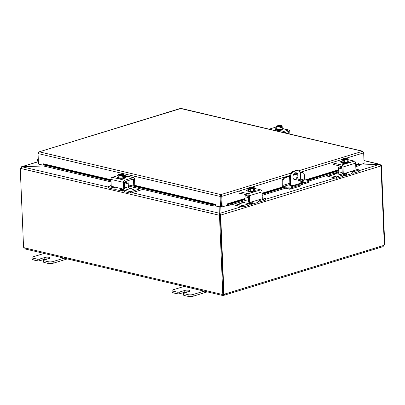 <?xml version="1.0" encoding="UTF-8"?>
<svg xmlns="http://www.w3.org/2000/svg" width="405" height="405" viewBox="0 0 405 405"><rect width="100%" height="100%" fill="white"/><g stroke="black" fill="none" stroke-linecap="round" stroke-linejoin="round"><path stroke-width="0.61" d="M172.14 292.213A3.559 0.962 -2.4 0 0 172.14 292.228A3.559 0.962 -2.4 0 0 173.168 292.856L177.223 293.812A1.782 0.481 -2.4 0 0 178.478 293.903A1.782 0.481 -2.4 0 0 179.739 293.716L179.668 292.005A1.782 0.481 177.6 0 1 178.408 292.192A1.782 0.481 177.6 0 1 177.152 292.101L173.092 291.144A3.559 0.962 177.6 0 1 172.069 290.517A3.559 0.962 177.6 0 1 173.122 289.777L185.88 285.869M205.877 290.577L193.124 294.491A3.559 0.962 177.6 0 1 190.603 294.865A3.559 0.962 177.6 0 1 188.092 294.678L184.032 293.721A1.782 0.481 177.6 0 1 183.521 293.407L183.592 295.118A1.782 0.481 -2.4 0 0 183.592 295.118A1.782 0.481 -2.4 0 0 184.103 295.432L188.163 296.389A3.559 0.962 -2.4 0 0 190.674 296.576A3.559 0.962 -2.4 0 0 193.195 296.202L207.299 291.878M183.521 293.407A1.782 0.481 177.6 0 1 183.521 293.397A1.782 0.481 177.6 0 1 184.047 293.038L189.11 291.484A3.119 0.845 177.6 0 0 190.036 290.841A3.119 0.845 177.6 0 0 188.102 290.142A3.119 0.845 177.6 0 0 184.731 290.456L184.802 292.167L179.739 293.716M172.069 290.517A3.559 0.962 177.6 0 1 172.069 290.501L172.14 292.228M179.668 292.005L184.731 290.456M187.95 291.843A3.119 0.845 -2.4 0 0 184.802 292.167M32.081 257.545L32.157 259.256A3.559 0.962 -2.4 0 0 32.157 259.256A3.559 0.962 -2.4 0 0 33.18 259.883L37.24 260.84A1.782 0.481 -2.4 0 0 38.495 260.936A1.782 0.481 -2.4 0 0 39.756 260.744L39.685 259.033A1.782 0.481 177.6 0 1 38.424 259.22A1.782 0.481 177.6 0 1 37.169 259.129L33.109 258.172A3.559 0.962 177.6 0 1 32.081 257.545A3.559 0.962 177.6 0 1 32.081 257.529A3.559 0.962 177.6 0 1 33.139 256.805L45.897 252.897M65.893 257.605L53.136 261.519A3.559 0.962 177.6 0 1 50.615 261.893A3.559 0.962 177.6 0 1 48.109 261.706L44.049 260.749A1.782 0.481 177.6 0 1 43.532 260.435L43.608 262.146A1.782 0.481 -2.4 0 0 43.608 262.146A1.782 0.481 -2.4 0 0 44.12 262.46L48.18 263.417A3.559 0.962 -2.4 0 0 50.686 263.604A3.559 0.962 -2.4 0 0 53.212 263.23L67.316 258.906M43.532 260.435A1.782 0.481 177.6 0 1 43.532 260.425A1.782 0.481 177.6 0 1 44.064 260.066L49.127 258.517A3.119 0.845 177.6 0 0 50.048 257.869A3.119 0.845 177.6 0 0 48.119 257.17A3.119 0.845 177.6 0 0 44.742 257.484L44.818 259.195L39.756 260.744M39.685 259.033L44.742 257.484M47.967 258.871A3.119 0.845 -2.4 0 0 44.818 259.195M294.263 179.572A3.559 2.465 103.3 0 0 297.229 175.289A3.559 2.465 103.3 0 0 295.873 172.727M297.969 175.461A3.559 2.465 -76.7 0 1 294.622 179.704A3.559 2.465 -76.7 0 1 292.906 177.015A3.559 2.465 -76.7 0 1 296.252 172.773A3.559 2.465 -76.7 0 1 297.969 175.461M299.584 179.734A1.114 0.769 -76.7 0 1 298.541 181.06A1.114 0.769 -76.7 0 1 298.004 180.22A1.114 0.769 -76.7 0 1 299.047 178.894A1.114 0.769 -76.7 0 1 299.584 179.734M298.201 180.832A1.114 0.769 103.3 0 0 298.844 179.562A1.114 0.769 103.3 0 0 298.647 178.949M297.928 170.652L297.189 170.48A5.341 3.696 103.3 0 0 295.746 170.54L296.49 170.713A5.341 3.696 -76.7 0 1 297.928 170.652A5.341 3.696 -76.7 0 1 299.234 171.396A5.341 3.696 -76.7 0 1 300.5 174.687L300.854 183.141M295.746 170.54L293.22 171.315A5.341 3.696 103.3 0 0 290.598 173.644A5.341 3.696 103.3 0 0 289.636 177.613L290.375 177.79L290.704 185.606M290.375 177.79A5.341 3.696 -76.7 0 1 291.337 173.816A5.341 3.696 -76.7 0 1 293.959 171.487L293.22 171.315M290.8 187.91A1.782 1.19 73 0 1 290.481 188.917A1.782 1.19 73 0 1 290.066 189.201L300.191 186.097A1.782 1.19 -107 0 0 300.601 185.814A1.782 1.19 -107 0 0 300.92 184.827M290.066 189.201A1.782 1.19 73 0 1 289.621 189.211L285.414 188.219M289.94 184.827L289.636 177.613M289.307 188.133L289.459 188.168A0.891 0.597 -107 0 0 289.686 188.163A0.891 0.597 -107 0 0 289.838 188.077M296.49 170.713L293.959 171.487M219.449 206.712L219.844 206.96L219.702 213.319L219.009 215.161L219.758 214.928L219.869 206.813M219.885 207.978L219.844 206.96L215.227 205.877M43.219 165.918L21.556 166.749L38.222 161.635M219.758 214.928L220.239 215.045L219.009 215.161L20.731 168.46L22.047 166.703L20.776 168.004M359.549 165.124L379.52 164.379L380.948 165.974L220.72 215.095L219.925 213.308L220.244 206.899M219.743 214.331L219.702 213.319L132.121 192.689M241.522 206.687L219.925 213.308L219.981 214.923L220.72 215.095L219.981 214.923M108.267 187.069L22.047 166.764L43.441 165.969M380.867 165.534L380.042 164.329L359.554 165.063M379.525 164.379L364.024 160.669M20.731 168.46L20.25 168.343L20.741 168.196M380.958 165.508L381.439 165.62L380.928 165.777M219.49 215.273L222.801 294.263L223.55 294.035L220.239 215.045M381.009 165.954L384.32 244.909A0.997 0.689 -76.7 0 0 383.945 245.364L382.953 246.559M223.545 293.969L223.965 294.07A0.997 0.689 -76.7 0 1 224.066 294.081A0.997 0.689 -76.7 0 1 224.37 294.288C224.542 295.088 224.213 295.483 223.378 295.483L223.631 294.116A0.997 0.689 103.3 0 0 223.55 294.03M383.221 246.584L223.378 295.483A0.997 0.268 -2.4 0 0 223.135 295.493L222.76 294.146L223.094 294.481A0.997 0.268 177.6 0 1 223.332 294.47L383.945 245.364M223.965 294.07L220.659 215.116M20.25 168.343L23.561 247.333A0.997 0.668 73 0 1 24.376 247.83L25.5 248.943M223.135 295.493L222.618 295.483L222.011 294.379A0.997 0.668 73 0 1 222.294 294.146A0.997 0.668 73 0 1 222.801 294.263M24.376 247.83L222.011 294.379L222.659 294.177M384.31 244.747L384.75 244.61L381.439 165.62M300.788 181.582A2.222 0.602 177.6 0 1 303.588 182.048A2.222 0.602 177.6 0 1 302.925 182.508L293.443 185.414A2.222 0.602 177.6 0 1 290.299 185.53A2.222 0.602 177.6 0 1 289.656 185.141A2.222 0.602 177.6 0 1 290.314 184.68M282.872 181.936L283.014 185.374A0.891 0.597 -107 0 0 283.222 186.022A0.891 0.597 -107 0 0 283.677 186.376L286.178 186.963L286.219 187.976L283.606 187.363A1.782 1.19 73 0 1 282.7 186.649A1.782 1.19 73 0 1 282.28 185.353L282.133 181.759L282.872 181.936A3.559 2.465 -76.7 0 1 283.51 179.283A3.559 2.465 -76.7 0 1 285.257 177.734L284.518 177.562A3.559 2.465 103.3 0 0 282.771 179.111A3.559 2.465 103.3 0 0 282.133 181.759M308.711 180.994A3.559 0.962 177.6 0 1 308.711 181.015A3.559 0.962 177.6 0 1 307.653 181.734L307.699 182.746A3.559 0.962 -2.4 0 0 308.752 182.027L308.711 180.994A3.559 0.962 177.6 0 0 307.684 180.372L305.188 179.779A0.891 0.597 73 0 1 304.732 179.425A0.891 0.597 73 0 1 304.525 178.777L304.383 175.34A3.559 2.465 -76.7 0 0 303.537 173.148A3.559 2.465 -76.7 0 0 302.667 172.651L301.927 172.474A3.559 2.465 103.3 0 0 300.966 172.515L300.115 172.778M307.653 181.734L291.205 186.776A3.559 0.962 177.6 0 1 288.684 187.15A3.559 0.962 177.6 0 1 286.178 186.963M262.162 195.347L286.208 187.976A3.559 0.962 -2.4 0 0 288.73 188.168A3.559 0.962 -2.4 0 0 291.251 187.788L291.205 186.776M300.966 172.515L301.705 172.692A3.559 2.465 -76.7 0 1 302.667 172.651M296.865 173.775L293.301 174.869M289.757 175.952L284.518 177.562M307.699 182.746L291.251 187.788M301.705 172.692L300.242 173.143M297.017 174.13L293.134 175.319M289.691 176.372L285.257 177.734M302.621 182.599A2.222 0.602 -2.4 0 0 300.829 182.594M42.965 165.402L43.052 164.359L42.965 165.402M43.052 164.359L43.072 164.359A0.446 0.309 103.3 0 0 43.421 163.828L110.965 179.734M43.041 164.815L111.01 180.822M128.289 184.893L212.073 204.631L211.987 205.669L214.994 205.917L215.085 204.879L212.073 204.631M215.085 204.879L215.101 204.879A0.446 0.309 103.3 0 0 215.455 204.343L215.516 205.786L220.512 206.965L220.072 196.42L38.045 153.546L39.25 151.824L220.877 194.608L220.072 196.42L220.821 196.192L221.262 206.732L220.512 206.965M214.994 205.917L215.014 205.917A1.498 1.038 103.3 0 0 215.516 205.72M227.797 205.441L230.774 204.97L230.607 203.943L227.625 204.414L227.797 205.441A1.498 1.002 -107 0 1 227.281 205.284M227.625 204.414L227.61 204.414A0.446 0.299 73 0 1 227.225 203.907L245.06 198.44M222.223 206.899L221.768 195.98L220.917 195.62L221.484 206.727L222.223 206.899L227.286 205.35L227.225 203.907M230.607 203.943L245.106 199.493M262.121 194.278L284.214 187.505M307.572 180.341L338.732 170.788M355.747 165.574L359.331 164.476L359.498 165.503L359.331 164.476M359.387 164.02L359.372 164.02A0.446 0.299 73 0 1 358.987 163.509L358.992 163.559M230.774 204.97L245.147 200.561M308.716 181.076L338.777 171.857M355.792 166.642L359.498 165.503M42.955 165.853L111.056 181.896M128.329 185.966L211.987 205.669M364.09 162.947L363.675 152.391L362.348 151.232L363.665 152.857L364.11 163.402L359.518 164.81M358.987 163.509L355.701 164.516M215.455 204.343L134.789 185.343M42.986 165.149L38.485 164.091L38.045 153.546M298.429 170.829L362.804 151.227L181.076 108.424L39.25 151.824L38.105 152.72L38.116 153.095M39.25 151.824L180.392 108.444L362.348 151.232M221.768 195.98L220.877 194.608L220.821 196.192M38.065 153.338L38.055 153.08M221.044 196.182L221.783 196.359L248.579 188.143M38.343 160.724A0.891 0.597 73 0 1 38.303 159.742M38.389 161.792A1.782 1.19 73 0 1 37.878 158.963A1.782 1.19 73 0 1 38.257 158.669M124.487 188.801A0.425 0.284 -107 0 0 124.77 188.462L123.717 188.786L123.449 182.346A1.782 1.23 -76.7 0 1 123.768 181.025A1.782 1.23 -76.7 0 1 124.644 180.245L133.184 177.628A1.782 1.23 -76.7 0 1 133.665 177.608A1.782 1.23 -76.7 0 1 134.101 177.856A1.782 1.23 -76.7 0 1 134.521 178.949L134.794 185.389L133.741 185.713A0.425 0.284 73 0 1 133.665 185.981M118.179 175.451L112.144 177.304A1.782 1.23 103.3 0 0 111.269 178.078A1.782 1.23 103.3 0 0 110.95 179.405L111.218 185.839A0.425 0.284 73 0 0 111.537 186.32L113.673 186.827L114.939 188.365A3.559 2.465 103.3 0 0 115.516 189.251A3.559 2.465 103.3 0 0 116.387 189.748L122.016 191.074A3.559 2.465 -76.7 0 1 121.146 190.578A3.559 2.465 -76.7 0 1 120.568 189.692L120.629 188.852L121.303 188.624L113.673 186.827M120.629 188.852L121.303 188.624L123.434 189.125A0.425 0.284 73 0 0 123.717 188.786M122.973 191.033A3.559 2.465 -76.7 0 1 122.016 191.074M121.667 188.533L121.697 189.348A1.782 1.23 103.3 0 0 121.789 189.449A1.782 1.23 103.3 0 0 122.224 189.697A1.782 1.23 103.3 0 0 122.705 189.677L122.781 189.651M131.893 179.466L133.493 179.845A0.891 0.618 103.3 0 0 133.28 179.293A0.891 0.618 103.3 0 0 133.063 179.172A0.891 0.618 103.3 0 0 132.825 179.182L125.12 181.541A0.891 0.618 103.3 0 0 124.684 181.931A0.891 0.618 103.3 0 0 124.527 182.594L124.77 188.462M134.511 185.728A0.425 0.284 -107 0 0 134.794 185.389M133.493 179.845L133.741 185.713M124.148 176.367A2 0.542 177.6 0 1 126.562 176.798A2 0.542 177.6 0 1 125.965 177.213L124.937 177.532M124.153 176.489A3.701 1.002 177.6 0 1 124.917 177.061A3.701 1.002 177.6 0 1 122.644 178.084A3.701 1.002 177.6 0 1 118.589 178.023A3.701 1.002 177.6 0 1 117.521 177.37A3.701 1.002 177.6 0 1 118.235 176.737M124.917 177.061L124.948 177.744A3.701 1.002 177.6 0 1 122.669 178.772A3.701 1.002 177.6 0 1 118.614 178.706A3.701 1.002 177.6 0 1 117.546 178.053L117.521 177.37M119.642 174.732L119.617 174.089A4.592 3.073 73 0 1 119.652 174.064L123.328 174.93A4.592 3.073 73 0 1 123.363 174.975L123.424 176.322L122.644 176.14M119.278 174.388L118.893 174.297A2.668 0.724 -2.4 0 0 118.65 174.428A2.668 0.724 -2.4 0 0 118.528 174.894A2.668 0.724 -2.4 0 0 120.401 175.34A2.668 0.724 -2.4 0 0 122.568 175.162L122.183 175.071A2.136 0.577 177.6 0 1 118.974 174.702A2.136 0.577 177.6 0 1 119.278 174.388L119.288 174.646A2.136 0.577 -2.4 0 0 119.035 174.828M121.495 175.168L119.288 174.646M123.424 176.322L122.664 176.555L122.604 175.208A4.592 3.073 -107 0 0 122.568 175.162M123.328 174.93A2.668 0.724 -2.4 0 0 123.692 174.327A2.668 0.724 -2.4 0 0 123.545 174.221A2.668 0.724 -2.4 0 0 121.814 173.887A2.668 0.724 -2.4 0 0 119.652 174.064M123.571 174.236A3.777 0.881 83.7 0 1 123.586 174.246A3.777 0.881 83.7 0 1 123.692 174.327A3.777 0.881 83.7 0 1 124.092 175.036A3.777 2.612 103.3 0 0 123.363 174.975M122.604 175.208A3.777 2.612 103.3 0 0 121.9 175.704A3.777 3.493 -135.7 0 0 120.401 175.34A3.777 3.493 -135.7 0 0 118.933 175.603A3.777 0.881 -96.3 0 0 118.528 174.894A3.777 0.881 -96.3 0 0 118.154 174.823A3.777 2.612 -76.7 0 1 118.295 174.697A3.777 2.612 -76.7 0 1 118.564 174.494M124.092 175.036L124.188 177.319L121.996 177.992L121.9 175.704M123.196 174.656A2.136 0.577 -2.4 0 0 120.047 174.413M120.037 174.155A2.136 0.577 177.6 0 1 123.241 174.525A2.136 0.577 177.6 0 1 122.943 174.839M121.996 177.992L119.024 177.886L118.933 175.603M119.024 177.886L118.25 177.112L118.154 174.823M108.363 186.497L108.424 187.925L108.363 186.497L113.997 187.824A1.782 1.19 -107 0 0 114.448 187.814A1.782 1.19 -107 0 0 114.635 187.728M123.474 189.13A1.782 1.19 -107 0 0 123.722 189.621A1.782 1.19 -107 0 0 124.624 190.33L130.258 191.656L130.319 193.079L130.623 193.104L142.884 189.393M134.592 187.439L129.686 188.776A1.782 1.19 73 0 1 128.78 188.067A1.782 1.19 73 0 1 128.365 186.771L128.208 183.055A0.891 0.597 -107 0 0 128 182.402A0.891 0.597 -107 0 0 127.55 182.048L124.543 182.974M115.197 188.862A3.559 2.379 73 0 1 114.645 189.155A3.559 2.379 73 0 1 113.744 189.175L108.424 187.925M130.319 193.079L124.993 191.828A3.559 2.379 73 0 1 123.186 190.406A3.559 2.379 73 0 1 122.523 188.907M130.921 193.058L130.866 191.636L130.258 191.656M108.241 186.422L111.203 185.465M133.685 189.373L132.354 189.277L133.685 189.373M125.337 181.531L127.55 182.048M130.866 191.636L140.221 188.765M281.647 132.111L288.431 130.03A1.782 1.23 -76.7 0 1 288.912 130.01A1.782 1.23 -76.7 0 1 289.347 130.258A1.782 1.23 -76.7 0 1 289.767 131.357L289.879 134.05M287.14 131.868L288.74 132.248A0.891 0.618 103.3 0 0 288.527 131.701A0.891 0.618 103.3 0 0 288.309 131.574A0.891 0.618 103.3 0 0 288.071 131.584L284.31 132.739M277.597 130.648L276.656 130.936A2 0.542 177.6 0 0 277.415 130.78L278.518 130.445M276.261 127.043A1.782 1.23 103.3 0 0 275.932 127.089L269.148 129.165M274.129 130.339A2 0.542 177.6 0 1 274.605 130.121L275.709 129.782M288.74 132.248L288.8 133.797M282.234 128.026A3.701 1.002 177.6 0 1 282.999 128.593A3.701 1.002 177.6 0 1 280.721 129.62A3.701 1.002 177.6 0 1 276.666 129.554A3.701 1.002 177.6 0 1 275.597 128.906A3.701 1.002 177.6 0 1 276.311 128.274M282.999 128.593L283.024 129.281A3.701 1.002 177.6 0 1 280.751 130.304A3.701 1.002 177.6 0 1 276.696 130.243A3.701 1.002 177.6 0 1 275.628 129.59L275.597 128.906M277.724 126.264L277.693 125.626A4.592 3.073 73 0 1 277.729 125.601L281.404 126.466A4.592 3.073 73 0 1 281.445 126.512L281.5 127.858L280.741 128.091L280.685 126.745A4.592 3.073 -107 0 0 280.645 126.699L280.26 126.608A2.136 0.577 177.6 0 1 277.055 126.239A2.136 0.577 177.6 0 1 277.354 125.925L276.969 125.834A2.668 0.724 -2.4 0 0 276.726 125.965A2.668 0.724 -2.4 0 0 276.605 126.431A3.777 0.881 -96.3 0 0 276.23 126.36A3.777 2.612 -76.7 0 1 276.372 126.233A3.777 2.612 -76.7 0 1 276.645 126.031M279.572 126.704L277.354 125.925M281.5 127.858L280.726 127.671M280.685 126.745A3.777 2.612 103.3 0 0 279.982 127.241A3.777 3.493 -135.7 0 0 278.483 126.871A2.668 0.724 -2.4 0 0 280.645 126.699M281.404 126.466A2.668 0.724 -2.4 0 0 281.769 125.864A3.777 0.881 83.7 0 1 282.174 126.568L282.27 128.856L280.078 129.529L277.106 129.423L276.326 128.643L276.23 126.36M281.622 125.758A4.622 4.622 0 0 1 281.662 125.783A3.777 0.881 83.7 0 1 281.662 125.783A3.777 0.881 83.7 0 1 281.769 125.864A2.668 0.724 -2.4 0 0 281.622 125.758A2.668 0.724 -2.4 0 0 279.895 125.423A2.668 0.724 -2.4 0 0 277.729 125.601M281.272 126.193A2.136 0.577 -2.4 0 0 278.129 125.95M277.369 126.183A2.136 0.577 -2.4 0 0 277.116 126.365M278.113 125.692A2.136 0.577 177.6 0 1 281.323 126.056A2.136 0.577 177.6 0 1 281.019 126.375M276.605 126.431A2.668 0.724 -2.4 0 0 278.483 126.871A3.777 3.493 -135.7 0 0 277.01 127.135A3.777 0.881 -96.3 0 0 276.605 126.431M282.174 126.568A3.777 2.612 103.3 0 0 281.445 126.512M280.078 129.529L279.982 127.241M277.106 129.423L277.01 127.135M259.838 199.457L252.118 201.822L252.831 201.999L252.978 202.834A3.559 2.379 73 0 1 252.497 203.761A3.559 2.379 73 0 1 251.672 204.328L257.372 202.581A3.559 2.379 -107 0 0 258.198 202.014A3.559 2.379 -107 0 0 258.679 201.088L259.838 199.457L262 198.794A0.425 0.294 -76.7 0 0 262.288 198.288L262.015 191.854A1.782 1.19 -107 0 0 261.6 190.552A1.782 1.19 -107 0 0 260.693 189.844L254.426 188.371M239.603 191.737L248.042 193.722A1.782 1.19 73 0 1 248.948 194.435A1.782 1.19 73 0 1 249.364 195.731L249.637 202.166L248.594 201.923A0.425 0.294 103.3 0 0 248.918 202.242M249.637 202.166A0.425 0.294 -76.7 0 0 249.956 202.485L252.118 201.822L252.831 201.999M251.672 204.328A3.559 2.379 73 0 1 250.771 204.348M251.809 201.761L251.864 202.571A1.782 1.19 73 0 1 251.783 202.677A1.782 1.19 73 0 1 251.373 202.961A1.782 1.19 73 0 1 250.923 202.971L250.806 202.945M248.594 201.923L248.351 196.055A0.891 0.597 -107 0 0 248.138 195.407A0.891 0.597 -107 0 0 247.688 195.053L240.079 193.261A0.891 0.597 -107 0 0 239.856 193.266A0.891 0.597 -107 0 0 239.649 193.403M247.84 191.018L246.853 190.785A2 0.542 177.6 0 1 246.275 190.431A2 0.542 177.6 0 1 248.503 189.803M254.487 189.722A3.701 1.002 177.6 0 1 255.221 190.279A3.701 1.002 177.6 0 1 254.122 191.049A3.701 1.002 177.6 0 1 250.113 191.418A3.701 1.002 177.6 0 1 247.819 190.593A3.701 1.002 177.6 0 1 248.508 189.97M255.221 190.279L255.246 190.968A3.701 1.002 177.6 0 1 254.148 191.732A3.701 1.002 177.6 0 1 250.143 192.102A3.701 1.002 177.6 0 1 247.85 191.276L247.819 190.593M249.931 189.484L249.196 189.712L249.141 188.365A4.592 3.179 -76.7 0 1 249.176 188.315L252.897 187.176A4.592 3.179 -76.7 0 1 252.938 187.201L252.963 187.824M253.925 187.495A3.777 2.526 73 0 1 254.143 187.626A3.777 2.526 73 0 1 254.406 187.824A3.777 1.002 92 0 0 253.986 187.925A2.668 0.724 -2.4 0 0 253.849 187.444A2.668 0.724 -2.4 0 0 253.646 187.353L253.257 187.469A2.136 0.577 177.6 0 1 253.545 187.743A2.136 0.577 177.6 0 1 252.477 188.295A2.136 0.577 177.6 0 1 250.315 188.371L249.925 188.492A4.592 3.179 103.3 0 0 249.89 188.538L249.946 189.889L249.196 189.712M253.257 187.469L251.029 188.416M249.141 188.365A3.777 2.526 -107 0 0 248.447 188.477A3.777 1.002 -88 0 1 248.837 187.743A2.668 0.724 -2.4 0 0 249.176 188.315M252.897 187.176A2.668 0.724 -2.4 0 0 250.735 187.161A2.668 0.724 -2.4 0 0 248.953 187.647A2.668 0.724 -2.4 0 0 248.837 187.743A3.777 1.002 -88 0 1 248.928 187.667A3.777 1.002 -88 0 1 248.938 187.657M249.925 188.492A2.668 0.724 -2.4 0 0 252.087 188.507A2.668 0.724 -2.4 0 0 253.986 187.925A3.777 1.002 92 0 0 253.591 188.659L253.687 190.947L254.502 190.107L254.406 187.824M252.517 187.555A2.136 0.577 -2.4 0 0 249.338 188.052M249.566 188.193A2.136 0.577 177.6 0 1 249.277 187.925A2.136 0.577 177.6 0 1 250.351 187.373A2.136 0.577 177.6 0 1 252.507 187.292M253.591 188.659A3.777 3.529 134.9 0 0 250.609 188.988A3.777 2.526 -107 0 0 249.89 188.538M253.687 190.947L250.705 191.271L250.609 188.988M250.705 191.271L248.538 190.76L248.447 188.477M248.569 201.3L245.147 200.495A1.782 1.23 -76.7 0 1 244.828 201.817A1.782 1.23 -76.7 0 1 243.952 202.596L240.57 201.963M243.248 205.522L242.646 205.543L242.706 206.97L243.309 206.945L243.248 205.522L248.953 203.771A1.782 1.23 103.3 0 0 249.824 202.996A1.782 1.23 103.3 0 0 250.052 202.454M258.952 200.374A1.782 1.23 103.3 0 0 259.23 200.495A1.782 1.23 103.3 0 0 259.711 200.475L265.417 198.723L265.477 200.151L265.417 198.723M251.009 202.161A3.559 2.465 -76.7 0 1 250.447 203.74A3.559 2.465 -76.7 0 1 248.7 205.294L243.309 206.945M265.477 200.151L260.086 201.801A3.559 2.465 -76.7 0 1 259.124 201.842A3.559 2.465 -76.7 0 1 258.496 201.553M248.361 196.379L245.587 195.726A0.891 0.618 103.3 0 0 245.152 196.116A0.891 0.618 103.3 0 0 244.99 196.774L248.412 197.584M262.268 197.817L265.543 198.637M241.036 203.148L239.694 203.35L241.036 203.148M245.587 195.726L247.738 195.068M245.147 200.495L244.99 196.774M242.646 205.543L234.875 203.715M242.706 206.97L232.273 204.51M353.469 170.748L345.743 173.117L346.457 173.294L346.604 174.13A3.559 2.379 73 0 1 346.128 175.056A3.559 2.379 73 0 1 345.298 175.623L350.998 173.877A3.559 2.379 -107 0 0 351.824 173.31A3.559 2.379 -107 0 0 352.304 172.383L353.469 170.748L355.63 170.09A0.425 0.294 -76.7 0 0 355.914 169.584L355.646 163.144A1.782 1.19 -107 0 0 355.231 161.848A1.782 1.19 -107 0 0 354.324 161.139L348.057 159.666M333.234 163.033L341.673 165.017A1.782 1.19 73 0 1 342.574 165.731A1.782 1.19 73 0 1 342.994 167.027L343.263 173.461L342.22 173.219A0.425 0.294 103.3 0 0 342.544 173.537M343.263 173.461A0.425 0.294 -76.7 0 0 343.582 173.78L345.743 173.117L346.457 173.294M345.298 175.623A3.559 2.379 73 0 1 344.402 175.643M345.435 173.056L345.49 173.867A1.782 1.19 73 0 1 345.414 173.973A1.782 1.19 73 0 1 344.999 174.256A1.782 1.19 73 0 1 344.549 174.266L344.432 174.241M342.22 173.219L341.977 167.351A0.891 0.597 -107 0 0 341.769 166.703A0.891 0.597 -107 0 0 341.314 166.344L333.705 164.552A0.891 0.597 -107 0 0 333.482 164.557A0.891 0.597 -107 0 0 333.274 164.698M341.466 162.314L340.478 162.081A2 0.542 177.6 0 1 339.906 161.727A2 0.542 177.6 0 1 342.129 161.099M348.113 161.018A3.701 1.002 177.6 0 1 348.847 161.575A3.701 1.002 177.6 0 1 347.748 162.344A3.701 1.002 177.6 0 1 343.744 162.714A3.701 1.002 177.6 0 1 341.45 161.884A3.701 1.002 177.6 0 1 342.134 161.266M348.847 161.575L348.877 162.258A3.701 1.002 177.6 0 1 347.779 163.028A3.701 1.002 177.6 0 1 343.769 163.397A3.701 1.002 177.6 0 1 341.481 162.572L341.45 161.884M343.556 160.78L342.822 161.008L342.767 159.656A4.592 3.179 -76.7 0 1 342.807 159.61L346.523 158.471A4.592 3.179 -76.7 0 1 346.564 158.497L346.589 159.119M347.551 158.79A3.777 2.526 73 0 1 347.774 158.922A3.777 2.526 73 0 1 348.032 159.119A3.777 1.002 92 0 0 347.611 159.221A2.668 0.724 -2.4 0 0 347.475 158.74A2.668 0.724 -2.4 0 0 347.272 158.649L346.882 158.765A2.136 0.577 177.6 0 1 347.176 159.038A2.136 0.577 177.6 0 1 346.103 159.59A2.136 0.577 177.6 0 1 343.946 159.666L343.556 159.788A4.592 3.179 103.3 0 0 343.516 159.833L343.577 161.18L342.822 161.008M346.882 158.765L344.66 159.712M342.767 159.656A3.777 2.526 -107 0 0 342.073 159.773A3.777 1.002 -88 0 1 342.468 159.038A2.668 0.724 -2.4 0 0 342.807 159.61M346.523 158.471A2.668 0.724 -2.4 0 0 344.366 158.456A2.668 0.724 -2.4 0 0 342.579 158.942A2.668 0.724 -2.4 0 0 342.468 159.038A3.777 1.002 -88 0 1 342.554 158.963A3.777 1.002 -88 0 1 342.564 158.952A4.622 4.622 0 0 1 342.579 158.942M343.556 159.788A2.668 0.724 -2.4 0 0 345.713 159.803A2.668 0.724 -2.4 0 0 347.611 159.221A3.777 1.002 92 0 0 347.217 159.955L347.313 162.243L348.128 161.403L348.032 159.119M346.143 158.851A2.136 0.577 -2.4 0 0 342.964 159.347M343.197 159.489A2.136 0.577 177.6 0 1 342.903 159.216A2.136 0.577 177.6 0 1 343.977 158.669A2.136 0.577 177.6 0 1 346.133 158.588M347.217 159.955A3.777 3.529 134.9 0 0 344.24 160.284A3.777 2.526 -107 0 0 343.516 159.833M347.313 162.243L344.331 162.567L344.24 160.284M344.331 162.567L342.169 162.056L342.073 159.773M342.195 172.596L338.772 171.791A1.782 1.23 -76.7 0 1 338.453 173.112A1.782 1.23 -76.7 0 1 337.583 173.892L334.201 173.259M336.879 176.818L336.272 176.838L336.332 178.261L336.935 178.24L336.879 176.818L342.579 175.066A1.782 1.23 103.3 0 0 343.455 174.292A1.782 1.23 103.3 0 0 343.678 173.75M352.583 171.669A1.782 1.23 103.3 0 0 352.861 171.791A1.782 1.23 103.3 0 0 353.342 171.771L359.043 170.019L359.103 171.447L359.043 170.019M344.64 173.456A3.559 2.465 -76.7 0 1 344.073 175.036A3.559 2.465 -76.7 0 1 342.326 176.59L336.935 178.24M359.103 171.447L353.712 173.097A3.559 2.465 -76.7 0 1 352.755 173.137A3.559 2.465 -76.7 0 1 352.122 172.844M341.992 167.675L339.213 167.022A0.891 0.618 103.3 0 0 338.777 167.407A0.891 0.618 103.3 0 0 338.62 168.07L342.043 168.875M355.894 169.113L359.169 169.933M334.662 174.444L333.325 174.646L334.662 174.444M339.213 167.022L341.369 166.359M338.772 171.791L338.62 168.07M336.272 176.838L328.501 175.006M336.332 178.261L325.898 175.805M188.092 294.678L188.163 296.389M177.152 292.101L177.223 293.812M184.103 295.432L184.032 293.721M173.168 292.856L173.092 291.144M193.195 296.202L193.124 294.491M48.109 261.706L48.18 263.417M37.169 259.129L37.24 260.84M44.12 262.46L44.049 260.749M33.18 259.883L33.109 258.172M53.212 263.23L53.136 261.519M38.303 161.722L22.047 166.703M250.285 204.004L252.831 203.219M265.574 199.316L335.148 177.982M343.916 175.294L346.462 174.514M359.2 170.611L379.52 164.379M120.715 190.006L123.338 190.618M223.332 294.47L223.692 294.359M222.72 294.389L223.094 294.481M283.677 186.376L289.924 184.457M300.768 181.136L305.188 179.779M304.525 178.777L300.718 179.947M298.465 180.635L298.141 180.736M289.874 183.268L283.014 185.374M215.101 204.879L134.252 185.839M110.99 180.357L43.072 164.359M359.372 164.02L355.727 165.134M338.712 170.353L306.752 180.149M283.424 187.302L262.101 193.838M245.086 199.057L227.61 204.414M262.075 193.22L282.847 186.852M305.598 179.881L338.686 169.735M363.665 152.857L345.592 158.401M342.21 159.438L299.943 172.393M296.647 173.406L293.554 174.352M289.864 175.486L251.966 187.105M220.877 194.608L290.922 173.132M124.112 175.492L133.184 177.628M110.95 179.405L123.449 182.346M120.568 189.692L121.697 189.348M122.705 189.677L121.804 189.464M124.644 180.245L112.144 177.304M114.585 187.647L113.997 187.824M124.624 190.33L129.686 188.776M124.593 184.164L128.208 183.055M133.913 189.226L132.354 189.292M128.365 186.771L124.745 187.88M275.932 127.089L276.266 127.165M283.004 128.755L288.431 130.03M274.605 130.121L274.62 130.456M249.364 195.731L262.015 191.854M251.753 202.718L250.923 202.971M251.864 202.571L252.978 202.834M260.693 189.844L248.042 193.722M243.952 202.596L248.953 203.771M259.711 200.475L258.987 200.303M241.258 203.3L239.699 203.366M342.994 167.027L355.646 163.144M345.379 174.013L344.549 174.266M345.49 173.867L346.604 174.13M354.324 161.139L341.673 165.017M337.583 173.892L342.579 175.066M353.342 171.771L352.618 171.598M334.889 174.595L333.325 174.661M364.019 160.557L380.042 164.329M222.618 295.483L25.211 248.989M133.665 177.608L124.107 175.355M124.598 188.801L123.545 189.12M134.617 185.728L133.564 186.052M118.65 174.428A4.622 4.622 0 0 0 118.295 174.697M125.16 181.531L124.73 181.86M125.337 181.475L124.537 182.361M115.268 188.968L114.645 189.155M282.999 128.618L288.912 130.01M276.726 125.965A4.622 4.622 0 0 0 276.372 126.233M277.587 130.385L277.597 130.724M249.839 202.49L248.802 202.247M254.143 187.626A4.622 4.622 0 0 0 253.849 187.444M248.189 195.483L247.794 195.089M259.124 201.842L258.425 201.68M343.47 173.785L342.427 173.542M347.774 158.922A4.622 4.622 0 0 0 347.475 158.74M341.815 166.779L341.425 166.384M352.755 173.137L352.056 172.975"/></g></svg>
